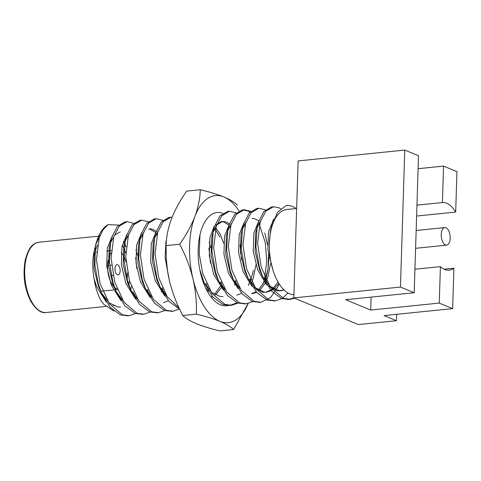 <?xml version="1.0" encoding="UTF-8"?>
<svg xmlns="http://www.w3.org/2000/svg" width="481" height="481" viewBox="0 0 481 481"><rect width="100%" height="100%" fill="white"/><g stroke="black" fill="none" stroke-linecap="round" stroke-linejoin="round"><path stroke-width="0.72" d="M293.927 294.739A42.803 21.338 -95.8 0 1 270.508 232.401A42.803 21.338 -95.8 0 1 286.676 209.518L296.633 208.507M455.681 212.067A33.971 16.931 84.2 0 0 442.418 202.561L443.56 166.101L456.95 171.633L455.681 212.067L416.612 216.041M444.059 269.192L453.914 268.188L452.645 308.622L439.255 303.09L440.404 266.636A33.971 16.931 84.2 0 0 449.14 270.166A33.971 16.931 84.2 0 0 453.914 268.188M404.774 150.078L418.506 155.748L414.201 292.737L400.469 287.061L404.774 150.078L298.13 160.925L293.825 297.907L358.357 324.573L396.446 320.701L384.091 315.596L452.645 308.622M416.955 205.146L442.418 202.561M418.097 168.693L443.56 166.101M396.446 320.701L396.645 314.315M100.313 232.948A46.879 23.371 84.2 0 0 95.4 246.717L95.935 243.723L98.719 235.762L100.313 232.948A46.879 23.371 84.2 0 1 108.045 224.645L102.898 229.966L99.116 238.299L96.447 259.698L100.12 283.718L109.482 303.89L122.354 314.772L129.112 315.692L135.401 313.552M133.628 223.262L126.96 221.669L119.288 226.13L113.763 236.814L111.093 258.207L114.767 282.227L124.134 302.399L137.007 313.287L143.783 314.201L150.048 312.061M148.274 221.771L141.612 220.178L133.934 224.639L128.409 235.323L125.739 256.716L129.419 280.736L138.781 300.908L151.653 311.796L158.411 312.71L164.7 310.576M162.927 220.286L156.253 218.687L148.581 223.154L143.061 233.832L140.392 255.231L144.066 279.245L153.433 299.416L166.3 310.305L173.07 311.219L179.347 309.085M172.132 217.153L170.917 217.196L163.239 221.657L157.708 232.341L155.038 253.74L158.718 277.753L167.232 296.699L179.076 307.996M199.982 234.824L199.2 253.758L202.663 273.286L212.025 293.458L224.898 304.347L231.65 305.261L237.945 303.126M236.171 212.836L229.503 211.237L221.825 215.698L216.306 226.383L213.636 247.775L217.31 271.795L226.677 291.967L239.55 302.856L246.32 303.77L252.591 301.635M264.905 283.85L268.17 268.29M264.905 280.273L268.073 268.867L268.53 254.455M267.538 244.889L264.766 232.954M250.817 211.345L244.162 209.746L236.484 214.207L230.952 224.892L228.283 246.29L231.962 270.304L241.324 290.476L254.196 301.365L260.955 302.284L270.562 297.625L277.868 286.76L279.064 283.754M265.47 209.854L258.796 208.261L251.124 212.722L245.605 223.4L242.935 244.799L246.609 268.813L255.976 288.985L268.843 299.873L275.607 300.793L282.209 298.454L288.053 292.989M280.651 208.688L279.04 207.804L273.461 206.77L265.783 211.225L260.251 221.909L257.582 243.308L261.261 267.328L270.623 287.5L283.495 298.382L290.265 299.302L294.516 298.196M293.831 297.841L288.414 299.489L281.662 298.569L271.41 290.999L262.722 276.761L259.427 267.514L255.892 246.867L257.094 227.206L258.423 222.096L263.943 211.418L271.615 206.956L272.541 206.908M274.693 300.853L267.015 300.06L256.764 292.484L248.07 278.252L244.775 268.999L241.24 248.358L242.448 228.697L243.771 223.587L249.296 212.903L256.98 208.441L257.888 208.399M260.047 302.345L252.363 301.551L242.111 293.975L233.423 279.744L230.128 270.49L226.593 249.843L227.796 230.189L229.124 225.078L234.644 214.4L242.316 209.938L247.907 210.973L249.982 212.151M258.964 223.286L265.265 242.526L266.793 261.147L264.4 279.521M263.847 281.547L263.071 284.043M245.394 303.836L237.716 303.042L227.465 295.466L218.771 281.229L215.482 271.981L211.941 251.335L213.149 231.68L214.472 226.569L220.003 215.879L227.681 211.424L228.589 211.375M244.318 224.771L244.883 225.908M250.258 278.872L249.747 281.012M249.2 283.038L248.424 285.528M236.989 302.753L229.84 305.447L223.064 304.533L212.812 296.957L204.124 282.72L199.771 269.438M229.665 226.262L230.231 227.399M235.606 280.363L235.101 282.503M234.956 283.05L234.548 284.53M220.959 281.854L220.448 283.994M206.313 283.345L205.802 285.48M179.629 309.181L168.867 301.425L160.179 287.193L156.884 277.94L153.349 257.293L154.551 237.638L155.88 232.527L161.4 221.849L169.071 217.388L169.997 217.334M172.15 311.285L164.472 310.492L154.221 302.916L145.527 288.684L142.238 279.431L138.696 258.784L139.905 239.129L141.228 234.019L146.759 223.328L154.437 218.873L155.345 218.825M157.503 312.776L149.819 311.983L139.568 304.407L130.88 290.169L127.585 280.922L124.05 260.275L125.252 240.62L126.581 235.51L132.101 224.831L139.773 220.364L140.699 220.316M156.421 233.712L156.986 234.848M162.362 287.812L161.856 289.953M161.712 290.5L161.303 291.979M142.851 314.267L135.173 313.468L124.922 305.898L116.228 291.66L112.939 282.413L109.397 261.766L110.606 242.111L111.929 237.001L117.454 226.31L125.138 221.855L126.052 221.807M141.775 235.203L142.34 236.339M147.715 289.303L147.204 291.444M128.205 315.752L120.521 314.959L110.269 307.389L101.581 293.151L98.286 283.904L94.883 265.133L95.4 246.717M270.508 232.401L271.603 226.371L277.495 212.307L286.291 205.465A46.879 23.371 -95.8 0 1 296.158 208.556M122.246 245.346A35.329 17.611 -95.8 0 1 123.563 247.793M124.11 248.948A35.329 17.611 -95.8 0 1 125.739 252.928M129.395 280.651A35.329 17.611 -95.8 0 1 128.89 285.041M115.278 305.489A35.329 17.611 -95.8 0 1 112.999 305.429M94.649 254.852A35.329 17.611 -95.8 0 1 97.469 245.076M123.334 241.426A40.085 19.98 -95.8 0 1 124.495 243.47M124.681 243.831A40.085 19.98 -95.8 0 1 126.118 246.807M131.289 286.435A40.085 19.98 -95.8 0 1 130.712 289.778M113.985 311.039L103.74 304.299L101.293 301.148C97.781 294.889 95.388 287.44 94.12 278.788C92.298 268.981 92.328 259.752 94.21 251.094L95.929 243.723M95.797 244.402L100.258 235.131M108.045 224.645L118.621 225.084M135.672 257.509L136.851 268.783M94.12 278.788L96.549 286.417L106.235 301.984M133.063 293.687L133.676 292.123M127.862 237.181L127.255 236.46M126.527 235.672L126.22 235.359M112.32 235.822L107.347 248.022L106.74 266.095L111.195 284.926L120.881 300.493M147.709 292.195L148.328 290.632M142.508 235.696L141.907 234.968M141.18 234.181L140.867 233.874M126.972 234.337L121.994 246.531L121.392 264.604L125.848 283.435L135.534 299.002M162.362 290.704L162.975 289.141M157.161 234.205L156.553 233.477M155.519 232.383L149.85 229.166L148.671 229.04M141.618 232.846L136.646 245.039L136.039 263.113L140.494 281.944L150.18 297.511M163.558 302.627L168.272 300.727M156.271 231.355L151.293 243.548L150.685 261.622L155.141 280.453L164.833 296.019M166.558 239.382L165.939 242.063L165.079 257.058L167.947 273.467M206.307 286.237L206.92 284.674M210.45 263.167L208.898 248.058M211.652 296.603L212.217 296.26M214.556 294.438L220.208 286.423M220.959 284.746L221.573 283.183M205.621 287.999L208.778 291.552M234.854 284.932L235.353 283.838M235.606 283.255L236.219 281.692M230.405 226.755L229.798 226.028M228.764 224.934L223.094 221.717L221.915 221.591M229.545 223.809L224.922 221.531L220.995 221.627L214.201 226.286L209.89 237.59L209.283 255.664L213.738 274.495L223.424 290.061M236.802 295.178L241.516 293.278M250.252 281.764L253.427 270.352M245.051 225.264L244.45 224.537M229.515 223.905L224.537 236.099L223.936 254.172L228.391 273.004L238.077 288.57M251.449 293.687L256.163 291.787M258.501 289.971L264.153 281.956M268.073 268.867L269.047 257.209M259.704 223.773L259.097 223.052M244.162 222.414L239.183 234.608L238.582 252.681L243.037 271.512L251.683 286.027L262.536 292.298L267.015 292.141L273.388 289.604L278.89 283.471M266.101 292.201L272.607 288.961L278.018 282.01M273.184 220.941L272.709 220.46M258.814 220.923L253.836 233.123L253.228 251.19L257.684 270.027L266.336 284.536L277.182 290.807L279.834 290.837L283.796 289.73M274.014 218.783L268.482 231.632L267.881 249.705L272.967 270.124M94.21 251.094L94.048 268.512L98.377 286.231L101.581 293.151M101.551 293.085L109.301 302.91L117.875 307.01L120.527 307.04M134.145 295.178L134.644 294.083M137.482 255.321L135.961 249.597M128.361 235.486L128.048 235.173M120.28 231.872L114.64 235.053L110.432 242.995M110.606 242.111L109.175 247.835L108.574 265.909L113.029 284.74L116.174 291.546L122.715 300.306M148.791 293.687L149.296 292.592M143.007 233.994L142.701 233.688M128.806 234.145L125.078 241.504M125.252 240.62L123.827 246.344L123.22 264.418L127.675 283.249L130.82 290.055L137.368 298.815M163.444 292.195L163.943 291.101M157.66 232.503L157.347 232.197M156.301 231.259L151.677 228.98L149.579 228.89M143.452 232.66L139.562 240.524L138.474 244.853L137.873 262.927L142.328 281.758L145.527 288.684M145.496 288.612L152.014 297.324M158.099 231.169L154.377 238.522M154.551 237.638L153.12 243.362L152.519 261.436L156.974 280.267L160.179 287.193M160.149 287.127L166.666 295.839M207.389 287.728L207.888 286.634M210.726 247.871L209.205 242.147M212.319 297.024L212.71 296.837M215.536 294.991L221.272 287.752M222.036 286.237L222.541 285.143M201.906 278.204L204.124 282.72M204.094 282.654L211.844 292.478L220.418 296.579L223.07 296.615M236.688 284.746L237.187 283.652M241.576 260.005L240.025 244.889M230.904 225.054L230.591 224.747M222.823 221.44L217.184 224.627L212.975 232.563M213.149 231.68L211.718 237.404L211.117 255.477L215.572 274.308L218.771 281.229M218.747 281.163L225.258 289.875M251.335 283.261L253.156 278.721L255.94 264.863M245.55 223.563L245.244 223.256M231.349 223.719L227.621 231.072M227.796 230.189L226.371 235.912L225.763 253.986L230.219 272.817L233.423 279.744M233.393 279.671L239.911 288.384M252.369 293.632L256.656 292.364M259.481 290.524L265.217 283.279M265.987 281.77L267.803 277.23L270.587 263.372M260.203 222.078L259.89 221.765M258.844 220.827L254.221 218.548L252.122 218.458M245.995 222.228L242.274 229.581M242.448 228.697L241.017 234.421L240.416 252.495L244.871 271.326L248.07 278.252M248.04 278.186L255.79 288.011L264.364 292.111L267.015 292.141M260.642 220.737L256.758 228.607L255.664 232.936L255.062 251.01L259.518 269.841L262.722 276.761M262.692 276.695L270.442 286.52L279.016 290.62L284.199 290.109M271.506 226.804L270.316 231.445L269.354 244.306M293.825 297.907L400.469 287.061M414.201 292.737L345.641 299.711L370.701 310.065L439.255 303.09M370.701 310.065L371.11 297.12M440.404 266.636L414.941 269.222M445.43 244.973A8.832 4.401 84.2 0 0 446.596 245.154A8.832 4.401 84.2 0 0 450.084 235.924A8.832 4.401 84.2 0 0 444.805 227.579A8.832 4.401 84.2 0 0 441.239 235.666A8.832 4.401 84.2 0 0 445.43 244.973M121.17 252.717A19.703 9.824 -95.8 0 1 122.871 254.882M123.906 256.638A19.703 9.824 -95.8 0 1 126.01 261.911M127.537 272.949A19.703 9.824 -95.8 0 1 127.002 278.8M117.033 288.967A19.703 9.824 -95.8 0 1 114.52 287.325M113.756 286.562A19.703 9.824 -95.8 0 1 108.207 260.281M109.241 256.601A19.703 9.824 -95.8 0 1 111.135 253.012M117.719 264.784A5.099 2.537 -95.8 0 1 120.136 270.154A5.099 2.537 -95.8 0 1 118.079 274.813A5.099 2.537 -95.8 0 1 115.037 270.003A5.099 2.537 -95.8 0 1 117.051 264.676A5.099 2.537 -95.8 0 1 117.719 264.784M223.653 243.139L220.027 233.844L215.241 227.357M214.442 226.659L214.123 226.413M219.619 236.983L218.2 234.031L214.532 228.685M221.062 282.076A46.879 23.371 -95.8 0 1 220.647 284.289M168.927 278.535A63.865 31.836 -95.8 0 1 167.46 270.424A63.865 31.836 -95.8 0 1 166.3 259.037L166.089 245.623L179.69 244.24C186.189 235.023 191.264 225.769 194.901 216.486C198.274 207.215 200.066 198.292 200.27 189.736C209.433 191.907 217.286 194.306 223.821 196.933C230.008 199.549 234.578 202.285 237.53 205.128M248.184 303.457L233.622 329.539C230.67 326.695 226.1 323.966 219.907 321.344C213.372 318.717 205.525 316.318 196.362 314.147C196.783 302.411 195.641 290.596 192.947 278.691C189.971 266.793 185.552 255.309 179.69 244.24M196.362 314.147L182.762 315.53C185.66 318.338 190.229 321.074 196.47 323.725C202.904 326.322 210.756 328.721 220.021 330.922L233.622 329.539M182.762 315.53C176.9 304.437 172.481 292.953 169.504 281.078L167.478 270.508L166.282 258.664M166.089 245.623C166.306 237.043 168.097 228.126 171.458 218.873C175.102 209.572 180.171 200.318 186.67 191.119L200.27 189.736M239.015 210.888A63.865 31.836 84.2 0 0 223.821 196.933A63.865 31.836 -95.8 0 0 194.901 216.486A63.865 31.836 84.2 0 0 192.947 278.691A63.865 31.836 84.2 0 0 219.907 321.344A63.865 31.836 84.2 0 0 248.172 303.457M228.132 305.519A46.879 23.371 -95.8 0 1 212.38 298.653A46.879 23.371 -95.8 0 1 201.81 277.892A46.879 23.371 -95.8 0 1 198.743 241.937A46.879 23.371 -95.8 0 1 204.617 222.342A46.879 23.371 -95.8 0 1 222.823 213.287M98.497 236.171L38.985 242.226A35.329 17.611 84.2 0 0 25.042 279.154A35.329 17.611 84.2 0 0 46.134 312.524L105.82 306.451M127.291 315.879L129.124 315.692M141.943 314.388L143.771 314.201M156.59 312.897L158.423 312.71M171.236 311.405L173.07 311.219M229.834 305.447L231.668 305.261M244.486 303.956L246.314 303.77M259.133 302.465L260.967 302.278M273.779 300.98L275.607 300.793M288.432 299.489L290.259 299.302M125.132 221.855L126.96 221.669M139.779 220.364L141.612 220.178M154.431 218.873L156.259 218.687M169.071 217.388L170.911 217.196M227.675 211.424L229.503 211.237M242.316 209.932L244.156 209.746M256.968 208.447L258.802 208.261M271.621 206.956L273.455 206.77M139.562 240.524L139.905 239.129M256.758 228.607L257.094 227.206M271.404 227.116L271.603 226.371M281.668 290.65L279.834 290.837M38.985 242.226C34.506 243.38 29.521 244.198 25.234 260.107C22.595 275.144 24.513 288.985 30.988 301.629C36.279 309.854 41.33 313.486 46.134 312.524M415.596 248.31L446.596 245.154M416.155 230.495L444.805 227.579M111.267 250.583L109.44 250.769M108.676 250.848L106.848 251.034M96.621 252.074L95.166 252.218M117.274 289.58L115.446 289.766M113.414 289.971L100.794 291.258M111.237 275.511L113.065 275.324M107.612 265.638L108.538 265.542M109.692 265.428L111.52 265.241"/></g></svg>
